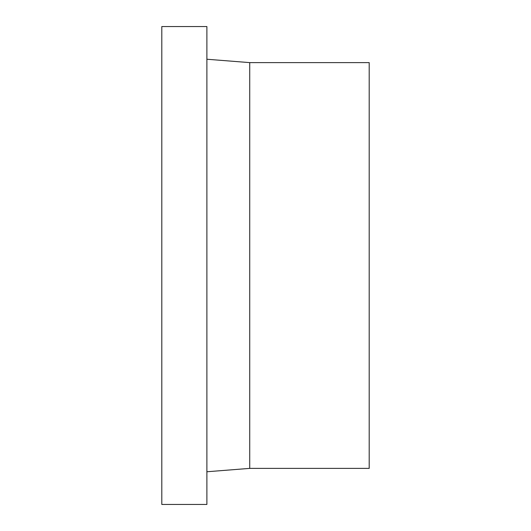 <?xml version="1.0" encoding="UTF-8"?>
<svg xmlns="http://www.w3.org/2000/svg" width="531" height="531" viewBox="0 0 531 531"><rect width="100%" height="100%" fill="white"/><g stroke="black" fill="none" stroke-linecap="round" stroke-linejoin="round"><path stroke-width="0.8" d="M206.891 26.55L161.802 26.55L161.802 504.45L206.891 504.45L206.891 26.55M206.891 471.76L249.723 468.382L369.198 468.382L369.198 62.618L249.723 62.618L206.891 59.24M249.723 468.382L249.723 62.618"/></g></svg>
